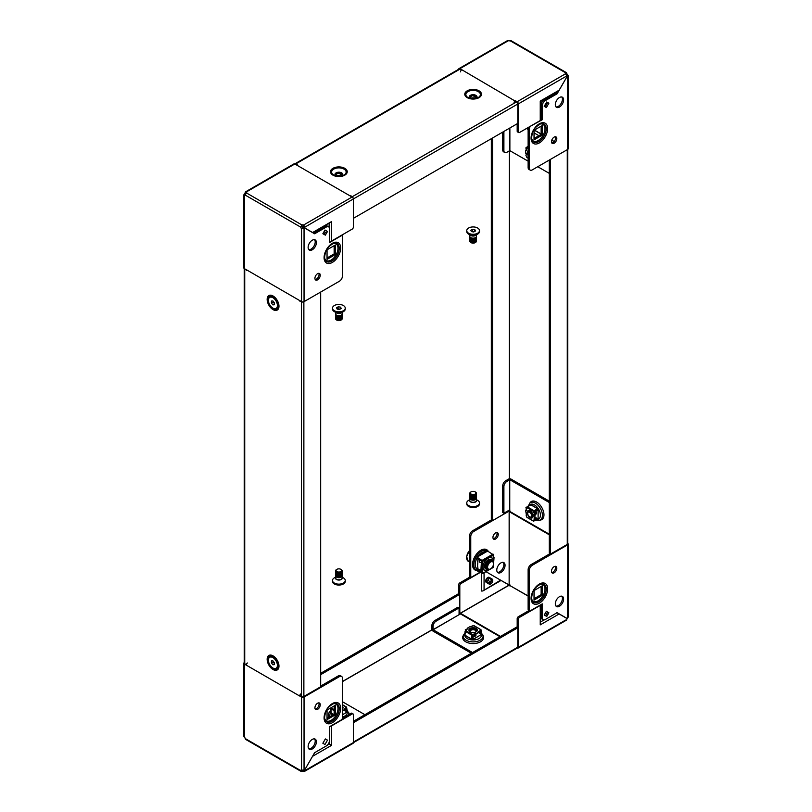 <?xml version="1.0" encoding="UTF-8"?>
<svg xmlns="http://www.w3.org/2000/svg" width="812" height="812" viewBox="0 0 812 812"><rect width="100%" height="100%" fill="white"/><g stroke="black" fill="none" stroke-linecap="round" stroke-linejoin="round"><path stroke-width="1.22" d="M490.468 559.275A5.339 3.086 -60 0 1 491.554 560.229A5.014 2.893 -60 0 1 491.625 560.27M486.997 569.151A5.44 3.136 -60 0 1 485.272 568.583A5.44 3.136 -60 0 1 484.561 566.431A5.44 3.136 -60 0 1 486.642 561.285A5.44 3.136 -60 0 1 490.631 559.306A5.44 3.136 -60 0 1 491.981 560.513M493.148 561.417A7.105 4.101 120 0 0 493.158 561.143A7.105 4.101 120 0 0 488.124 558.24A7.105 4.101 120 0 0 483.099 566.949A7.105 4.101 120 0 0 488.367 569.709M482.216 570.531L481.922 564.218L482.795 572.927L477.334 570.582L478.928 569.659M487.525 551.033L493.452 554.829L482.805 561.315L479.547 560.128L482.805 561.315L482.795 563.366L481.922 564.218M482.511 561.143L478.339 558.067M493.544 563.995L494.041 557.56L493.158 557.722L493.331 554.413M482.795 570.197L482.795 570.877L481.617 570.877L479.547 569.679L482.501 570.704M477.892 568.096L476.877 570.227L477.344 570.927L482.389 573.536L482.805 572.927M493.452 566.776L493.432 564.736L493.706 566.431L493.026 567.385M494.041 557.56L493.452 557.895M479.547 560.128L479.547 562.168L483.008 563.345L482.216 564.391M478.644 569.496L477.172 570.349L477.984 568.633M482.805 560.97L477.304 557.326M493.706 554.819L493.452 557.215M479.547 569.679L479.547 571.729M486.611 568.958A5.014 2.893 -60 0 1 486.52 568.918A5.339 3.086 -60 0 1 485.16 568.461M482.115 562.838L482.003 564.167M481.932 560.27L480.877 560.544L478.095 558.94L477.568 565.903L478.095 569.182L479.547 570.014M480.877 570.785L481.333 563.203M477.568 561.599L478.39 558.017M481.719 560.341L481.851 561.112M481.922 570.054L481.79 570.633M478.095 558.94L478.126 558.27M481.404 568.126L482.003 568.207M481.404 563.822L482.003 563.741M470.625 98.506A3.349 1.928 180 0 1 470.757 98.414A3.349 1.928 180 0 1 475.629 98.506M473.254 95.278L469.285 97.42M471.945 98.699A2.842 1.644 180 0 1 474.309 98.699M473.355 95.095L473.305 95.765L476.888 97.582M333.133 703.801A9.622 5.552 -60 0 1 337.985 708.521A9.622 5.552 -60 0 1 332.169 719.655A9.622 5.552 -60 0 1 324.668 718.458M330.169 716.448A9.977 5.755 0 0 1 329.104 712.5L328.627 713.839A10.454 6.039 0 0 0 329.053 717.097M314.924 707.841A3.766 2.172 120 0 0 315.706 709.556A3.766 2.172 120 0 0 318.608 708.551A3.766 2.172 120 0 0 320.243 704.765A3.766 2.172 120 0 0 319.471 703.04A3.766 2.172 120 0 0 316.568 704.055A3.766 2.172 120 0 0 314.924 707.841M318.781 702.867A3.766 2.172 -60 0 1 319.065 704.085A3.766 2.172 -60 0 1 315.208 709.059M308.124 746.593A5.857 3.38 120 0 0 309.331 749.273A5.857 3.38 120 0 0 313.848 747.7A5.857 3.38 120 0 0 316.406 741.813A5.857 3.38 120 0 0 315.188 739.133A5.857 3.38 120 0 0 310.681 740.696A5.857 3.38 120 0 0 308.124 746.593M314.538 738.89A5.857 3.38 -60 0 1 315.218 741.133A5.857 3.38 -60 0 1 313.046 746.593A5.857 3.38 -60 0 1 308.804 748.826M334.148 705.963L334.148 714.154L327.043 718.255M335.326 705.273L335.326 714.834L327.043 719.615L327.043 710.053L335.326 705.273M325.379 738.93L322.871 743.274L325.368 738.92L327.5 740.148L324.993 744.492L322.861 743.264L325.368 738.92L327.5 740.148M341.558 676.386A4.182 2.416 120 0 0 339.467 676.599L338.289 675.909A4.182 2.416 -60 0 1 340.38 675.706L341.558 676.386A4.182 2.416 120 0 1 342.42 678.304L342.42 717.909A1.675 0.964 120 0 1 341.243 719.96L329.418 726.791L329.418 740.737A4.182 2.416 120 0 1 326.454 745.863L314.63 752.694L304.612 770.05A1.259 0.721 120 0 0 304.043 770.101L304.043 697.051A1.756 1.015 180 0 1 301.556 697.051L299.699 695.975A1.756 1.015 120 0 0 299.699 696.036L244.31 663.993A1.756 1.015 180 0 1 243.793 663.282A1.756 1.015 180 0 1 244.219 662.622M339.467 676.599L304.043 697.051M304.52 771.39L352.997 743.396A1.756 1.015 -120 0 0 353.362 742.594L353.362 714.672A1.675 0.964 120 0 0 353.017 713.9A1.675 0.964 120 0 0 352.185 713.981L350.997 713.301L342.39 718.275M350.997 713.301A1.675 0.964 -60 0 1 351.84 713.22L353.017 713.9M338.289 675.909L320.669 686.079M349.251 714.306A10.454 6.039 0 0 0 349.119 713.839L346.988 710.114M364.892 714.692L342.42 701.72M246.178 665.14A1.756 1.015 -60 0 1 246.178 665.069A1.756 1.015 -60 0 1 247.416 662.988M301.973 770.283L301.973 771.309A1.259 0.721 180 0 1 303.637 771.309L303.637 769.938M246.381 739.214L245.143 738.504A1.259 0.721 -120 0 0 244.31 737.052L244.31 735.621M304.043 770.101L301.556 770.101A1.259 0.721 -120 0 0 300.988 770.07A1.259 0.721 -120 0 0 300.734 770.598L301.567 770.111M301.973 771.309L300.734 770.598L301.973 771.309M353.362 742.594L304.886 770.588L303.698 769.908M304.886 770.588L303.637 771.309L304.886 770.588A1.259 0.721 120 0 0 304.652 770.07L312.874 755.739M330.403 726.212A1.675 0.964 0 0 0 331.479 725.938L331.479 745.396L329.114 744.036L327.652 744.878M352.185 713.981L331.479 725.938M300.937 693.884A1.756 1.015 120 0 0 299.699 695.975M329.114 742.401L329.114 744.036M346.166 712.581L342.42 714.864M334.148 714.154L335.326 714.834M540.122 124.023A9.622 5.552 -60 0 1 544.984 128.743A9.622 5.552 -60 0 1 539.158 139.877A9.622 5.552 -60 0 1 531.657 138.679M556.809 138.649A3.766 2.172 120 0 0 556.027 136.923A3.766 2.172 120 0 0 553.124 137.939A3.766 2.172 120 0 0 551.48 141.724A3.766 2.172 120 0 0 552.261 143.44A3.766 2.172 120 0 0 555.164 142.435A3.766 2.172 120 0 0 556.809 138.649M555.337 136.751A3.766 2.172 -60 0 1 555.621 137.969A3.766 2.172 -60 0 1 551.764 142.942M563.609 99.896A5.857 3.38 120 0 0 562.391 97.217A5.857 3.38 120 0 0 557.885 98.78A5.857 3.38 120 0 0 555.327 104.677A5.857 3.38 120 0 0 556.545 107.357A5.857 3.38 120 0 0 561.051 105.783A5.857 3.38 120 0 0 563.609 99.896M561.742 96.973A5.857 3.38 -60 0 1 562.422 99.206A5.857 3.38 -60 0 1 560.25 104.677A5.857 3.38 -60 0 1 556.007 106.91M541.137 126.185L541.137 134.376L534.042 138.476M534.042 139.847L534.042 130.285L542.314 125.505L542.314 135.066L534.042 139.847M546.364 107.57L544.233 106.331L546.74 101.987L548.871 103.215L546.364 107.57M530.195 126.357L542.314 119.699L542.314 105.743L541.137 105.063A4.182 2.416 120 0 1 544.101 99.947L555.926 93.116L557.103 93.796L567.121 76.44A1.259 0.721 120 0 0 567.689 76.379L567.689 149.438A1.756 1.015 0 0 0 568.207 148.718L568.207 75.668M530.49 126.53A1.675 0.964 120 0 0 529.302 128.58L528.125 127.89A1.675 0.964 -60 0 1 528.165 127.525M529.302 168.185A4.182 2.416 120 0 0 530.175 170.094L528.988 169.414A4.182 2.416 -60 0 1 528.125 167.495L529.302 168.185L529.302 128.58M530.175 170.094A4.182 2.416 120 0 0 532.266 169.891L567.689 149.438M544.101 99.947L545.278 100.627L557.103 93.796M545.278 100.627A4.182 2.416 120 0 0 542.314 105.743M518.716 132.589L517.528 131.899A1.675 0.964 -60 0 1 517.183 131.138L518.371 131.818A1.675 0.964 120 0 0 518.716 132.589A1.675 0.964 120 0 0 519.548 132.498L540.244 120.552L540.244 101.084L559.133 90.183L540.741 101.368L540.741 119.871A1.675 0.964 180 0 1 540.244 120.552M517.183 123.769L517.183 131.138M545.177 106.879L547.694 102.535L548.871 103.215M546.74 101.987L547.562 102.464L545.055 106.808M541.137 105.063L541.137 119.019L542.314 119.699M555.915 93.126L556.362 92.355M528.125 167.495L528.125 127.89M509.753 128.052L509.753 150.616L528.125 161.162M537.757 166.714L549.288 173.372M460.556 71.882A1.756 1.015 -60 0 1 461.744 69.761L461.744 69.761A1.756 1.015 -60 0 1 461.795 69.73L459.876 68.685A1.756 1.015 60 0 0 459.003 68.604A1.756 1.015 60 0 0 458.638 69.294M515.265 101.145L461.795 69.73M515.265 100.658L517.122 101.733A1.756 1.015 60 0 1 518.371 103.885L518.371 131.818M507.114 41.412L508.363 40.691A1.259 0.721 -0 0 0 510.027 40.691L565.619 72.786A1.259 0.721 -0 0 0 565.294 73.273A1.259 0.721 -0 0 0 565.609 73.75L565.619 72.786L566.857 73.496A1.259 0.721 60 0 0 567.689 74.948L566.502 75.628M567.121 76.44L559.133 90.183M565.974 74.014L566.857 73.496L565.619 72.786M511.266 41.402L510.027 40.691M518.371 103.885L566.847 75.902L565.609 73.75L517.122 101.733M566.847 75.902A1.259 0.721 120 0 0 567.081 76.419M566.502 75.699L567.689 76.379L567.689 74.948L567.689 76.379M515.265 100.668A1.756 1.015 120 0 0 514.077 102.779M509.753 150.616L506.861 152.291A4.182 2.416 120 0 1 504.77 152.504A4.182 2.416 120 0 1 503.897 150.585L503.897 131.432M504.77 152.504L503.582 151.814A4.182 2.416 -60 0 1 502.719 149.905L502.719 132.123M556.281 92.395L555.834 93.167M473.112 95.095L469.255 97.318M541.137 134.376L542.314 135.066M528.125 146.19L527.323 146.657M528.125 150.727A4.182 2.416 -120 0 0 528.074 150.748A4.182 2.416 -120 0 0 527.211 152.666A4.182 2.416 -120 0 0 528.125 155.65M527.698 153.823A4.182 2.416 60 0 1 527.506 152.494A4.182 2.416 60 0 1 528.125 150.758M527.232 146.84L525.922 147.794L526.47 150.555L525.587 150.393L525.587 153.052L526.379 154.097L525.922 155.65L526.389 153.63M527.191 157.457L526.176 155.985M526.176 148.139L526.765 148.474L528.125 146.272M526.176 150.727L525.587 150.393M526.176 150.047L525.922 147.794M492.062 561.62A4.212 2.436 -60 0 1 493.544 563.741A4.212 2.436 -60 0 1 490.57 568.897A4.212 2.436 -60 0 1 489.078 569.293A4.212 2.436 -60 0 1 487.992 565.223A4.212 2.436 -60 0 1 492.062 561.62M493.534 563.426A5.014 2.893 120 0 0 493.544 563.081A5.014 2.893 120 0 0 491.778 560.554A5.014 2.893 120 0 0 486.926 564.858A5.014 2.893 120 0 0 488.225 569.699A5.014 2.893 120 0 0 490.001 569.222A5.014 2.893 120 0 0 490.296 569.039M487.129 569.192A5.014 2.893 -60 0 1 486.692 569.009A5.014 2.893 -60 0 1 486.124 564.391A5.014 2.893 -60 0 1 490.976 560.097A5.014 2.893 -60 0 1 491.707 560.321A5.014 2.893 -60 0 1 492.082 560.605M486.692 569.009L486.52 568.918A5.014 2.893 -60 0 1 485.962 564.289A5.014 2.893 -60 0 1 490.803 559.996A5.014 2.893 -60 0 1 491.544 560.219L491.707 560.321M486.155 568.623A5.014 2.893 -60 0 1 485.728 568.451A5.014 2.893 -60 0 1 485.16 563.832A5.014 2.893 -60 0 1 490.012 559.539A5.014 2.893 -60 0 1 490.742 559.762A5.014 2.893 -60 0 1 491.108 560.047M488.733 559.6A5.014 2.893 -60 0 1 489.839 559.438A5.014 2.893 -60 0 1 490.57 559.661A5.014 2.893 -60 0 1 490.651 559.712M485.637 568.4A5.014 2.893 -60 0 1 485.556 568.349A5.014 2.893 -60 0 1 484.581 566.796M537.686 509.317L538.204 509.621A5.014 2.893 -120 0 0 538.194 509.611L538.092 518.097M509.307 510.078L509.814 511.154M567.781 149.378L567.781 543.675A1.756 1.015 180 0 1 567.273 544.395L550.475 554.088L549.288 553.408L549.288 160.055M567.273 544.395L567.273 149.682A1.756 1.015 0 0 0 567.283 149.672L550.475 159.375L550.475 554.088M509.307 510.931L492.519 520.624L492.519 138.01M472.533 530.804L473.711 531.484A4.182 2.416 120 0 0 470.757 536.6L469.58 535.92A4.182 2.416 -60 0 1 472.533 530.804L491.331 519.944L492.519 520.624M491.331 519.944L491.331 138.69M341.02 569.445A3.349 1.928 180 0 1 341.243 569.557A3.349 1.928 180 0 1 342.106 570.43A3.349 1.928 180 0 1 342.217 570.927A3.349 1.928 180 0 1 342.217 570.958A3.349 1.928 180 0 1 339.741 572.825A3.349 1.928 180 0 1 335.64 571.455A3.349 1.928 180 0 1 335.529 570.927A3.349 1.928 180 0 1 336.513 569.557A3.349 1.928 180 0 1 336.736 569.445M342.217 570.927L342.217 570.958A3.349 1.928 180 0 1 339.314 572.846A3.349 1.928 180 0 1 335.64 571.425A3.349 1.928 180 0 1 335.529 570.958A3.349 1.928 180 0 1 335.529 570.938L335.529 570.958M336.198 570.866A2.771 1.594 180 0 1 336.919 569.324A2.771 1.594 180 0 1 340.837 569.324A2.771 1.594 180 0 1 341.547 570.044A2.771 1.594 180 0 1 339.589 572.003A2.771 1.594 180 0 1 336.198 570.866M342.177 571.283A3.349 1.928 180 0 1 342.217 571.618A3.349 1.928 180 0 1 339.741 573.485A3.349 1.928 180 0 1 335.64 572.115A3.349 1.928 180 0 1 335.529 571.618A3.349 1.928 180 0 1 335.579 571.283M342.217 571.699A3.349 1.928 180 0 1 342.217 571.78A3.349 1.928 180 0 1 339.741 573.648A3.349 1.928 180 0 1 335.64 572.287A3.349 1.928 180 0 1 335.529 571.78A3.349 1.928 180 0 1 335.539 571.699M342.177 572.115A3.349 1.928 180 0 1 342.217 572.45A3.349 1.928 180 0 1 339.741 574.307A3.349 1.928 180 0 1 335.64 572.947A3.349 1.928 180 0 1 335.529 572.45A3.349 1.928 180 0 1 335.579 572.115M342.217 572.531A3.349 1.928 180 0 1 342.217 572.612A3.349 1.928 180 0 1 339.741 574.48A3.349 1.928 180 0 1 335.64 573.11A3.349 1.928 180 0 1 335.529 572.612A3.349 1.928 180 0 1 335.539 572.531M342.177 572.947A3.349 1.928 180 0 1 342.217 573.272A3.349 1.928 180 0 1 339.741 575.14A3.349 1.928 180 0 1 335.64 573.779A3.349 1.928 180 0 1 335.529 573.272A3.349 1.928 180 0 1 335.579 572.947M342.217 573.363A3.349 1.928 180 0 1 342.217 573.445A3.349 1.928 180 0 1 339.741 575.312A3.349 1.928 180 0 1 335.64 573.942A3.349 1.928 180 0 1 335.529 573.445A3.349 1.928 180 0 1 335.539 573.363M342.177 573.769A3.349 1.928 180 0 1 342.217 574.104A3.349 1.928 180 0 1 339.741 575.972A3.349 1.928 180 0 1 335.64 574.602A3.349 1.928 180 0 1 335.529 574.104A3.349 1.928 180 0 1 335.579 573.769M342.217 574.186A3.349 1.928 180 0 1 342.217 574.277A3.349 1.928 180 0 1 339.741 576.134A3.349 1.928 180 0 1 335.64 574.774A3.349 1.928 180 0 1 335.529 574.277A3.349 1.928 180 0 1 335.539 574.186M342.177 574.602A3.349 1.928 180 0 1 342.217 574.937A3.349 1.928 180 0 1 339.741 576.804A3.349 1.928 180 0 1 335.64 575.434A3.349 1.928 180 0 1 335.529 574.937A3.349 1.928 180 0 1 335.579 574.602M342.217 575.018A3.349 1.928 180 0 1 342.217 575.099A3.349 1.928 180 0 1 339.741 576.967A3.349 1.928 180 0 1 335.64 575.606A3.349 1.928 180 0 1 335.529 575.099A3.349 1.928 180 0 1 335.539 575.018M342.177 575.434A3.349 1.928 180 0 1 342.217 575.759A3.349 1.928 180 0 1 339.741 577.626A3.349 1.928 180 0 1 335.64 576.266A3.349 1.928 180 0 1 335.529 575.759A3.349 1.928 180 0 1 335.579 575.434M342.217 577.19L343.385 577.86A6.374 3.684 180 0 1 345.029 579.514A6.374 3.684 180 0 1 345.252 580.468A6.374 3.684 180 0 1 339.71 584.112A6.374 3.684 180 0 1 332.717 581.422A6.374 3.684 180 0 1 332.504 580.468A6.374 3.684 180 0 1 334.371 577.86L335.529 577.19M345.252 580.468L345.252 581.382A6.374 3.684 180 0 1 339.71 585.026A6.374 3.684 180 0 1 332.717 582.336A6.374 3.684 180 0 1 332.504 581.382L332.504 580.468M476.116 631.817A3.349 1.928 0 0 0 475.081 629.391A3.349 1.928 0 0 0 470.757 629.584A3.349 1.928 0 0 0 470.128 631.817M475.73 632.02A2.842 1.644 0 0 0 475.964 631.36A2.842 1.644 0 0 0 474.208 629.848A2.842 1.644 0 0 0 471.112 630.203A2.842 1.644 0 0 0 470.28 631.36A2.842 1.644 0 0 0 470.513 632.02M476.461 633.736A5.857 3.38 180 0 1 475.832 633.949M472.076 638.679L472.949 639.186L472.949 636.303L473.305 639.186L481.222 634.608L481.222 631.523M478.045 632.924L479.161 632.426M473.305 636.303L474.015 635.694M465.022 631.523L465.022 633.989M472.208 635.674L472.949 636.303M470.168 628.427A4.182 2.416 0 0 0 468.94 630.132A4.182 2.416 0 0 0 471.528 632.365A4.182 2.416 0 0 0 476.086 631.837A4.182 2.416 0 0 0 477.304 630.132A4.182 2.416 0 0 0 474.726 627.899A4.182 2.416 0 0 0 470.168 628.427M468.95 630.305A4.182 2.416 180 0 1 470.168 628.762A4.182 2.416 180 0 1 474.584 628.214A4.182 2.416 180 0 1 477.294 630.305M478.857 632.112L476.553 633.786L480.521 630.477L481.11 632.731L479.456 633.685L478.867 631.777M473.721 634.405L473.122 634.06L471.945 635.228L471.772 639.115L472.381 634.832L473.721 634.74L474.309 636.659L473.721 634.405L475.375 633.451L476.553 633.786M481.181 631.482L480.978 629.676L473.863 625.778L469.691 626.823L467.387 628.153L467.976 628.833L465.723 629.787L466.321 630.132L465.58 630.559L472.381 634.487M480.846 630.772L480.765 630.041L480.217 630.305M478.278 631.777L478.867 631.431L479.456 633.685M480.663 629.706L479.922 630.132L480.521 630.477M467.387 628.153L467.976 628.488M474.309 636.659L475.964 635.705L475.253 633.279L476.553 633.441M465.58 630.559L464.971 635.187L471.945 639.348L472.736 639.064M481.222 633.654L481.222 632.487M480.785 634.253L481.283 633.624M470.452 626.773L472.523 625.859M465.723 629.787L465.134 631.36M465.306 629.747L467.377 628.833M320.669 292.056L320.669 686.769L303.871 696.463A1.756 1.015 180 0 1 301.384 696.463L299.77 695.529M246.239 664.622L244.727 663.749A1.756 1.015 180 0 1 244.219 663.039L244.219 268.539M244.27 268.579A1.756 1.015 0 0 0 244.727 269.046L246.198 269.888M299.719 300.795L301.384 301.749A1.756 1.015 0 0 0 303.871 301.749L339.467 281.196A4.182 2.416 120 0 0 342.42 276.08L342.42 236.475A1.675 0.964 120 0 0 342.075 235.703A1.675 0.964 120 0 0 341.243 235.784L329.418 242.615L329.418 228.669A4.182 2.416 120 0 0 328.545 226.751A4.182 2.416 120 0 0 326.454 226.954L314.63 233.785L304.612 227.999A1.259 0.721 120 0 1 304.043 228.598L302.856 227.918A1.259 0.721 120 0 0 303.424 227.319L304.612 227.999M475.264 491.94A3.349 1.928 180 0 1 475.487 492.052A3.349 1.928 180 0 1 476.471 493.422A3.349 1.928 180 0 1 476.471 493.452A3.349 1.928 180 0 1 472.259 495.29A3.349 1.928 180 0 1 469.783 493.422A3.349 1.928 180 0 1 470.757 492.052A3.349 1.928 180 0 1 470.98 491.94M476.471 493.422L476.471 493.452A3.349 1.928 180 0 1 476.36 493.95A3.349 1.928 180 0 1 472.259 495.31A3.349 1.928 180 0 1 469.783 493.452A3.349 1.928 180 0 1 469.783 493.432L469.783 493.452M472.411 494.488A2.771 1.594 180 0 1 471.163 491.818A2.771 1.594 180 0 1 473.843 491.402A2.771 1.594 180 0 1 475.081 491.818A2.771 1.594 180 0 1 475.517 493.747A2.771 1.594 180 0 1 472.411 494.488M476.421 493.777A3.349 1.928 180 0 1 476.471 494.112A3.349 1.928 180 0 1 476.36 494.609A3.349 1.928 180 0 1 472.259 495.97A3.349 1.928 180 0 1 469.783 494.112A3.349 1.928 180 0 1 469.823 493.777M476.461 494.193A3.349 1.928 180 0 1 476.471 494.275A3.349 1.928 180 0 1 476.36 494.782A3.349 1.928 180 0 1 472.259 496.142A3.349 1.928 180 0 1 469.783 494.275A3.349 1.928 180 0 1 469.783 494.193M476.421 494.609A3.349 1.928 180 0 1 476.471 494.934A3.349 1.928 180 0 1 476.36 495.442A3.349 1.928 180 0 1 472.259 496.802A3.349 1.928 180 0 1 469.783 494.934A3.349 1.928 180 0 1 469.823 494.609M476.461 495.026A3.349 1.928 180 0 1 476.471 495.107A3.349 1.928 180 0 1 476.36 495.604A3.349 1.928 180 0 1 472.259 496.974A3.349 1.928 180 0 1 469.783 495.107A3.349 1.928 180 0 1 469.783 495.026M476.421 495.442A3.349 1.928 180 0 1 476.471 495.767A3.349 1.928 180 0 1 476.36 496.264A3.349 1.928 180 0 1 472.259 497.634A3.349 1.928 180 0 1 469.783 495.767A3.349 1.928 180 0 1 469.823 495.442M476.461 495.848A3.349 1.928 180 0 1 476.471 495.939A3.349 1.928 180 0 1 476.36 496.436A3.349 1.928 180 0 1 472.259 497.807A3.349 1.928 180 0 1 469.783 495.939A3.349 1.928 180 0 1 469.783 495.848M476.421 496.264A3.349 1.928 180 0 1 476.471 496.599A3.349 1.928 180 0 1 476.36 497.096A3.349 1.928 180 0 1 472.259 498.466A3.349 1.928 180 0 1 469.783 496.599A3.349 1.928 180 0 1 469.823 496.264M476.461 496.68A3.349 1.928 180 0 1 476.471 496.771A3.349 1.928 180 0 1 476.36 497.269A3.349 1.928 180 0 1 472.259 498.629A3.349 1.928 180 0 1 469.783 496.771A3.349 1.928 180 0 1 469.783 496.68M476.421 497.096A3.349 1.928 180 0 1 476.471 497.431A3.349 1.928 180 0 1 476.36 497.929A3.349 1.928 180 0 1 472.259 499.289A3.349 1.928 180 0 1 469.783 497.431A3.349 1.928 180 0 1 469.823 497.096M476.461 497.512A3.349 1.928 180 0 1 476.471 497.594A3.349 1.928 180 0 1 476.36 498.101A3.349 1.928 180 0 1 472.259 499.461A3.349 1.928 180 0 1 469.783 497.594A3.349 1.928 180 0 1 469.783 497.512M476.421 497.929A3.349 1.928 180 0 1 476.471 498.253A3.349 1.928 180 0 1 476.36 498.761A3.349 1.928 180 0 1 472.259 500.121A3.349 1.928 180 0 1 469.783 498.253A3.349 1.928 180 0 1 469.823 497.929M476.471 499.684L477.629 500.354A6.374 3.684 180 0 1 479.496 502.963A6.374 3.684 180 0 1 471.478 506.515A6.374 3.684 180 0 1 466.748 502.963A6.374 3.684 180 0 1 468.615 500.354L469.783 499.684M479.496 502.963L479.496 503.876A6.374 3.684 180 0 1 471.478 507.429A6.374 3.684 180 0 1 466.748 503.876L466.748 502.963M487.921 550.82A11.713 6.76 120 0 0 478.613 551.876A11.713 6.76 120 0 0 472.533 564.604A11.713 6.76 120 0 0 476.969 570.511M531.657 598.952A9.622 5.552 120 0 0 539.158 600.149A9.622 5.552 120 0 0 544.984 589.015A9.622 5.552 120 0 0 540.122 584.295M465.022 632.599L462.881 636.324A10.454 6.039 0 0 0 465.733 641.795A10.454 6.039 0 0 0 478.075 642.85A10.454 6.039 0 0 0 483.373 636.324L481.232 632.609M529.485 503.359A9.977 5.755 -120 0 1 535.372 503.105A9.977 5.755 -120 0 1 542.122 512.798A9.977 5.755 -120 0 1 539.259 520.289L540.66 520.025A10.454 6.039 -120 0 0 543.654 512.179A10.454 6.039 -120 0 0 536.58 502.019A10.454 6.039 -120 0 0 530.409 502.283L528.257 505.998M555.337 566.289A3.766 2.172 -60 0 1 555.621 567.507A3.766 2.172 -60 0 1 551.764 572.48M556.809 568.187A3.766 2.172 -60 0 1 555.164 571.973A3.766 2.172 -60 0 1 552.261 572.988A3.766 2.172 -60 0 1 551.48 571.262A3.766 2.172 -60 0 1 553.124 567.476A3.766 2.172 -60 0 1 556.027 566.461A3.766 2.172 -60 0 1 556.809 568.187M496.792 532.489A3.766 2.172 -60 0 1 497.076 533.707A3.766 2.172 -60 0 1 493.219 538.671M492.935 537.463A3.766 2.172 120 0 0 493.716 539.178A3.766 2.172 120 0 0 496.619 538.173A3.766 2.172 120 0 0 498.263 534.387A3.766 2.172 120 0 0 497.482 532.662A3.766 2.172 120 0 0 494.579 533.667A3.766 2.172 120 0 0 492.935 537.463M561.742 596.17A5.857 3.38 -60 0 1 562.422 598.403A5.857 3.38 -60 0 1 560.25 603.874A5.857 3.38 -60 0 1 556.007 606.107M563.609 599.094A5.857 3.38 -60 0 1 561.051 604.981A5.857 3.38 -60 0 1 556.545 606.554A5.857 3.38 -60 0 1 555.327 603.864A5.857 3.38 -60 0 1 557.885 597.977A5.857 3.38 -60 0 1 562.391 596.404A5.857 3.38 -60 0 1 563.609 599.094M503.196 562.371A5.857 3.38 -60 0 1 503.876 564.604A5.857 3.38 -60 0 1 501.704 570.065A5.857 3.38 -60 0 1 497.462 572.298M496.782 570.065A5.857 3.38 120 0 0 497.989 572.744A5.857 3.38 120 0 0 502.506 571.181A5.857 3.38 120 0 0 505.064 565.284A5.857 3.38 120 0 0 503.846 562.604A5.857 3.38 120 0 0 499.339 564.178A5.857 3.38 120 0 0 496.782 570.065M489.21 577.362L489.21 577.362A2.923 1.695 120 0 0 487.748 577.505A2.923 1.695 120 0 0 485.83 580.083A2.923 1.695 120 0 0 486.276 582.437L489.21 584.122A2.923 1.695 120 0 0 492.133 582.437A2.923 1.695 120 0 0 492.133 579.057L489.21 577.362M478.146 557.946L477.852 559.407M471.102 576.977L469.925 576.297A1.675 0.964 -60 0 1 469.58 575.525L470.757 576.216A1.675 0.964 120 0 0 471.102 576.977A1.675 0.964 120 0 0 471.945 576.896L479.943 572.277M469.58 535.92L469.58 575.525M546.74 616.47L548.871 612.776L546.364 611.324L544.233 615.019L546.74 616.47A1.756 1.431 120 0 0 546.435 614.268L547.694 612.096L548.871 612.776M567.781 543.461A1.756 1.015 180 0 1 568.207 544.111A1.756 1.015 180 0 1 567.689 544.832L532.266 565.284A4.182 2.416 120 0 0 529.302 570.41L529.302 610.015A1.675 0.964 120 0 0 529.657 610.776A1.675 0.964 120 0 0 530.49 610.695L542.314 603.864L542.314 617.82A4.182 2.416 120 0 0 543.187 619.739A4.182 2.416 120 0 0 545.278 619.526L557.103 612.695L567.121 618.48A1.259 0.721 120 0 1 567.689 617.891L567.689 616.46M549.288 501.166L511.052 479.09A1.756 1.015 0 0 0 508.576 479.09L505.673 480.765L506.861 481.445L509.753 479.77L509.753 509.824L509.753 479.77M481.699 573.181L481.699 591.065L482.886 590.943L500.578 580.164L485.941 571.668M320.669 673.31L458.638 593.653L458.638 584.914A1.675 0.964 -60 0 1 459.815 582.874L461.003 583.554L480.257 572.44M461.003 583.554A1.675 0.964 120 0 0 459.815 585.604L458.638 584.914M458.638 593.653L459.815 594.333L459.815 585.604M528.125 595.947L510.027 585.635A1.259 0.721 180 0 1 508.363 585.645L508.302 585.543A1.259 0.721 -60 0 1 508.535 584.752L501.075 580.448L482.886 590.943M485.688 581.219L488.296 582.63L485.688 581.219L487.941 577.596L486.632 579.738A1.756 1.431 -60 0 0 486.561 579.697M485.698 580.692L487.413 577.728L485.698 580.712M488.185 583.148L485.769 581.747L488.448 582.701M490.539 579.098L488.245 577.291M498.466 578.936L508.576 584.681A1.259 0.721 -60 0 1 509.144 584.082L509.256 511.032L509.814 511.347M529.657 610.776L528.47 610.096A1.675 0.964 -60 0 1 528.125 609.335L529.302 610.015M529.302 570.41L528.125 569.719L528.125 609.335M528.125 569.719A4.182 2.416 -60 0 1 531.078 564.604L532.266 565.284M549.886 553.743L531.078 564.604M543.187 619.739L542.01 619.059A4.182 2.416 120 0 1 541.137 617.14L541.137 604.544M473.711 531.484L509.256 511.032M470.757 536.6L470.757 576.216M509.814 509.804L509.814 511.428A1.756 1.015 -60 0 0 510.18 512.23L549.288 534.814M549.288 502.526L509.875 479.77M433.121 629.797L459.074 614.674L433.06 629.696L472.533 652.554M500.486 636.415L461.378 613.831A1.756 1.015 -60 0 0 460.495 613.923L459.095 614.725M433.06 629.696L433.06 626.346L431.872 625.666L431.872 629.006A1.756 1.015 -120 0 0 433.121 631.157L471.346 653.234M460.434 613.953L459.815 613.537L508.302 585.543M510.088 585.533A1.259 0.721 -120 0 0 509.256 584.092M565.609 620.063L518.371 647.337A1.756 1.015 60 0 1 518.005 648.138A1.756 1.015 60 0 1 517.224 648.108M556.768 612.603L559.133 613.963L540.244 624.864L540.244 605.407L519.548 617.353A1.675 0.964 120 0 0 518.371 619.404L518.371 647.337M540.244 605.407A1.675 0.964 -0 0 0 540.731 604.788L540.244 624.864M529.109 610.472L518.371 616.673L519.548 617.353M559.133 613.963L567.081 618.561A1.259 0.721 120 0 0 566.847 619.343M518.371 619.404L517.183 618.724L517.183 627.453M517.183 618.724A1.675 0.964 -60 0 1 518.371 616.673M459.815 582.874L470.564 576.662M431.872 625.666A4.182 2.416 -60 0 1 434.826 620.541L457.897 607.224L459.074 607.904L459.074 614.674M434.826 620.541L436.014 621.221L459.074 607.904M436.014 621.221A4.182 2.416 120 0 0 433.06 626.346M509.753 509.824L503.897 513.204L503.897 486.571L502.719 485.891A4.182 2.416 -60 0 1 505.673 480.765M502.719 485.891L502.719 512.514L503.897 513.204M506.861 481.445A4.182 2.416 120 0 0 503.897 486.571M489.118 578.276L491.636 579.727L490.418 581.828A1.756 1.431 120 0 1 488.296 582.63L485.789 581.179A1.756 1.431 -60 0 0 487.91 580.377L489.118 578.276L487.941 577.596M546.364 611.324L547.562 612.025L546.374 614.227L545.106 613.496L546.374 614.227A1.756 1.431 120 0 1 546.435 614.268M544.081 619.921L540.741 621.85M488.032 583.442A2.923 1.695 120 0 0 490.225 582.712A2.923 1.695 120 0 0 491.554 579.859M491.554 579.687A2.923 1.695 120 0 0 490.955 578.367L492.133 579.057M480.41 635.075L473.122 639.409L472.604 639.105M534.042 598.748L541.137 594.648L541.137 586.457M542.314 595.328L542.314 585.777L534.042 590.557L534.042 600.109L542.314 595.328L541.137 594.648M324.668 258.186A9.622 5.552 120 0 0 332.169 259.383A9.622 5.552 120 0 0 337.985 248.249A9.622 5.552 120 0 0 333.133 243.529M318.781 273.329A3.766 2.172 -60 0 1 319.065 274.537A3.766 2.172 -60 0 1 315.208 279.511M314.924 278.303A3.766 2.172 -60 0 1 316.568 274.507A3.766 2.172 -60 0 1 319.471 273.502A3.766 2.172 -60 0 1 320.243 275.227A3.766 2.172 -60 0 1 318.608 279.013A3.766 2.172 -60 0 1 315.706 280.018A3.766 2.172 -60 0 1 314.924 278.303M314.538 239.702A5.857 3.38 -60 0 1 315.218 241.935A5.857 3.38 -60 0 1 313.046 247.396A5.857 3.38 -60 0 1 308.804 249.629M308.124 247.396A5.857 3.38 -60 0 1 310.681 241.509A5.857 3.38 -60 0 1 315.188 239.936A5.857 3.38 -60 0 1 316.406 242.615A5.857 3.38 -60 0 1 313.848 248.513A5.857 3.38 -60 0 1 309.331 250.076A5.857 3.38 -60 0 1 308.124 247.396M245.478 193.865L244.879 193.52A1.259 0.721 -60 0 1 244.31 194.109L245.498 194.799M327.5 231.461L324.993 230.019L322.861 233.714L325.368 235.155L327.5 231.461A1.756 1.431 120 0 1 325.379 232.273L324.11 231.532L325.379 232.273L324.11 231.532L325.379 232.273L324.059 234.404M328.545 226.751L327.368 226.071A4.182 2.416 120 0 0 325.277 226.274L313.452 233.105M324.181 234.475L325.439 232.303M351.078 195.875A1.756 1.015 120 0 0 350.256 195.925A1.756 1.015 120 0 0 350.205 195.956L352.124 197.001A1.756 1.015 -120 0 1 353.362 199.153L353.362 227.086A1.675 0.964 120 0 1 352.185 229.126L331.479 241.083A1.675 0.964 180 0 1 329.418 241.215M297.557 164.968A1.756 1.015 -60 0 0 296.735 165.029L296.684 165.059A1.756 1.015 -60 0 1 296.735 165.029L294.878 163.953A1.756 1.015 -120 0 0 293.995 163.862L245.518 191.855M243.793 194.829L243.793 267.889A1.756 1.015 0 0 0 244.31 268.599L246.178 269.675A1.756 1.015 -60 0 1 246.178 269.604L301.556 301.648A1.756 1.015 0 0 0 304.043 301.648L304.043 228.598L301.556 228.598A1.259 0.721 -120 0 1 300.734 227.147L301.973 226.365L301.973 224.995L246.381 192.901A1.259 0.721 0 0 0 246.706 192.414A1.259 0.721 0 0 0 246.391 191.936L246.391 193.307M246.533 270.416A1.756 1.015 -60 0 1 246.178 269.675L246.178 269.604M301.973 226.365A1.259 0.721 -0 0 1 303.637 226.355L303.637 224.995A1.259 0.721 0 0 0 301.973 224.995L300.734 227.147L245.143 195.053A1.259 0.721 -120 0 1 244.879 195.57A1.259 0.721 -120 0 1 244.31 195.54L245.498 194.86M302.856 227.918L302.744 227.908A1.259 0.721 60 0 1 301.912 226.467M302.744 227.908L301.556 228.598L301.556 301.648M246.381 192.901L245.143 195.053M303.637 226.355L304.886 227.147L353.362 198.95A1.756 1.015 -120 0 0 352.124 196.798L350.459 195.844M352.124 197.001L303.637 224.995L304.886 227.147A1.259 0.721 120 0 1 304.652 227.928L303.465 227.248A1.259 0.721 120 0 0 303.698 226.457M313.087 232.8L331.479 221.615L312.6 232.516L313.533 233.064L304.652 227.928M245.518 193.794L244.919 193.449A1.259 0.721 -60 0 0 245.153 192.657L246.391 191.936L245.153 192.657L246.33 193.337M244.31 195.54L244.31 268.599M299.699 300.572A1.756 1.015 120 0 0 300.064 301.313M329.114 223.554L329.114 227.35M338.868 172.601L335.011 174.824M327.043 257.983L334.148 253.882L334.148 245.691M327.043 249.791L327.043 259.343L335.326 254.572L335.326 245.011L327.043 249.791M334.148 253.882L335.326 254.572M527.688 513.428A2.771 1.594 60 0 1 529.647 512.301A2.771 1.594 60 0 1 531.606 515.691A2.771 1.594 60 0 1 529.647 516.818A2.771 1.594 60 0 1 527.688 513.428L527.688 512.951A3.349 1.928 60 0 1 528.379 511.428A3.349 1.928 60 0 1 530.957 512.321A3.349 1.928 60 0 1 532.418 515.691A3.349 1.928 60 0 1 531.748 517.203A3.349 1.928 60 0 1 531.738 517.214L531.728 517.214A3.349 1.928 60 0 1 530.053 517.051A3.349 1.928 60 0 1 529.84 516.919M528.379 511.428L528.409 511.408A3.349 1.928 60 0 1 528.409 511.408A3.349 1.928 60 0 1 530.074 511.57A3.349 1.928 60 0 1 532.439 515.671A3.349 1.928 60 0 1 531.728 517.214M528.713 511.286A3.349 1.928 60 0 1 528.977 511.083A3.349 1.928 60 0 1 530.652 511.245A3.349 1.928 60 0 1 531.129 511.58M532.966 514.757A3.349 1.928 60 0 1 533.017 515.346A3.349 1.928 60 0 1 532.327 516.879A3.349 1.928 60 0 1 532.012 517M529.048 511.042A3.349 1.928 60 0 1 529.119 510.992A3.349 1.928 60 0 1 530.358 510.951M533.119 515.742A3.349 1.928 60 0 1 532.469 516.787A3.349 1.928 60 0 1 532.398 516.828M469.823 240.717A3.349 1.928 0 0 0 469.783 241.042A3.349 1.928 0 0 0 469.783 241.073A3.349 1.928 0 0 0 470.757 242.443A3.349 1.928 0 0 0 472.259 242.94A3.349 1.928 0 0 0 475.487 242.443A3.349 1.928 0 0 0 476.471 241.073A3.349 1.928 0 0 0 476.421 240.717M469.783 241.073L469.783 241.042A3.349 1.928 0 0 0 472.259 242.91A3.349 1.928 0 0 0 476.36 241.55A3.349 1.928 0 0 0 476.471 241.042A3.349 1.928 0 0 0 476.471 241.062L476.471 241.042M470.98 242.555A2.771 1.594 0 0 0 471.163 242.676A2.771 1.594 0 0 0 472.411 243.092A2.771 1.594 0 0 0 475.081 242.676A2.771 1.594 0 0 0 475.264 242.555M469.783 240.301A3.349 1.928 0 0 0 469.783 240.382A3.349 1.928 0 0 0 472.259 242.25A3.349 1.928 0 0 0 476.36 240.88A3.349 1.928 0 0 0 476.471 240.382A3.349 1.928 0 0 0 476.461 240.301M469.823 239.885A3.349 1.928 0 0 0 469.783 240.22A3.349 1.928 0 0 0 472.259 242.077A3.349 1.928 0 0 0 476.36 240.717A3.349 1.928 0 0 0 476.471 240.22A3.349 1.928 0 0 0 476.421 239.885M469.783 239.469A3.349 1.928 0 0 0 469.783 239.56A3.349 1.928 0 0 0 472.259 241.418A3.349 1.928 0 0 0 476.36 240.058A3.349 1.928 0 0 0 476.471 239.56A3.349 1.928 0 0 0 476.461 239.469M469.823 239.053A3.349 1.928 0 0 0 469.783 239.388A3.349 1.928 0 0 0 472.259 241.255A3.349 1.928 0 0 0 476.36 239.885A3.349 1.928 0 0 0 476.471 239.388A3.349 1.928 0 0 0 476.421 239.053M469.783 238.637A3.349 1.928 0 0 0 469.783 238.728A3.349 1.928 0 0 0 472.259 240.596A3.349 1.928 0 0 0 476.36 239.225A3.349 1.928 0 0 0 476.471 238.728A3.349 1.928 0 0 0 476.461 238.637M469.823 238.231A3.349 1.928 0 0 0 469.783 238.555A3.349 1.928 0 0 0 472.259 240.423A3.349 1.928 0 0 0 476.36 239.053A3.349 1.928 0 0 0 476.471 238.555A3.349 1.928 0 0 0 476.421 238.231M469.783 237.814A3.349 1.928 0 0 0 469.783 237.896A3.349 1.928 0 0 0 472.259 239.763A3.349 1.928 0 0 0 476.36 238.393A3.349 1.928 0 0 0 476.471 237.896A3.349 1.928 0 0 0 476.461 237.814M469.823 237.398A3.349 1.928 0 0 0 469.783 237.723A3.349 1.928 0 0 0 472.259 239.591A3.349 1.928 0 0 0 476.36 238.231A3.349 1.928 0 0 0 476.471 237.723A3.349 1.928 0 0 0 476.421 237.398M469.783 236.982A3.349 1.928 0 0 0 469.783 237.063A3.349 1.928 0 0 0 472.259 238.931A3.349 1.928 0 0 0 476.36 237.571A3.349 1.928 0 0 0 476.471 237.063A3.349 1.928 0 0 0 476.461 236.982M469.823 236.566A3.349 1.928 0 0 0 469.783 236.901A3.349 1.928 0 0 0 472.259 238.758A3.349 1.928 0 0 0 476.36 237.398A3.349 1.928 0 0 0 476.471 236.901A3.349 1.928 0 0 0 476.421 236.566M469.783 234.81L469.783 236.241A3.349 1.928 0 0 0 472.259 238.099A3.349 1.928 0 0 0 476.36 236.739A3.349 1.928 0 0 0 476.471 236.241L476.471 234.81M474.279 231.664A2.091 1.208 0 0 0 473.67 231.501L474.36 231.613M466.748 230.618L466.748 231.532A6.374 3.684 0 0 0 468.615 234.14A6.374 3.684 0 0 0 471.478 235.084A6.374 3.684 0 0 0 477.629 234.14A6.374 3.684 0 0 0 479.496 231.532L479.496 230.618A6.374 3.684 0 0 0 474.776 227.066A6.374 3.684 0 0 0 466.748 230.618A6.374 3.684 0 0 0 471.478 234.171A6.374 3.684 0 0 0 479.496 230.618M474.827 229.634L475.456 230.984L473.751 231.968L471.417 231.603L470.787 230.253L472.503 229.268L474.827 229.634L474.827 231.339M471.884 231.674L472.503 231.318L472.503 229.268M472.503 231.318L473.67 231.501A2.091 1.208 0 0 0 471.914 231.684M460.262 614.055L459.074 614.156M353.362 742.706L517.406 647.996A1.756 1.015 60 0 0 517.772 647.194L353.362 742.117A1.756 1.015 -120 0 0 353.362 742.117L353.362 722.721L517.772 627.798L516.594 627.118L353.362 721.35M517.772 647.194L517.772 627.798M320.669 674.67L459.815 594.333L459.815 613.73M532.51 516.767A3.349 1.928 -120 0 0 533.129 516.006M534.956 515.346A5.857 3.38 -120 0 0 534.834 514.686M530.134 510.819A3.349 1.928 -120 0 0 529.17 510.971M535.423 520.573L538.092 519.03L538.092 509.885L535.605 511.327L534.509 510.697M535.433 512.25L535.605 511.327M535.189 518.482L535.047 517.122M535.423 511.012L537.92 509.571L537.047 509.073M529.454 505.308L527.323 506.546M527.211 512.545A4.182 2.416 -120 0 0 529.038 516.757A4.182 2.416 -120 0 0 532.256 517.873A4.182 2.416 -120 0 0 533.129 515.965A4.182 2.416 -120 0 0 531.302 511.753A4.182 2.416 -120 0 0 528.074 510.636A4.182 2.416 -120 0 0 527.211 512.545M532.398 517.782A4.182 2.416 60 0 1 529.414 516.665M527.698 513.702A4.182 2.416 60 0 1 527.506 512.372A4.182 2.416 60 0 1 528.236 510.555M527.191 517.335L533.565 520.999L533.565 520.147L535.352 520.492L536.417 519.873L536.417 517.965L534.164 517.894L534.753 518.229L535.047 515.397L534.164 514.544L534.164 512.636L536.417 512.017L533.87 512.118L534.164 512.636M535.047 515.397L534.753 518.229M533.87 520.319L533.91 520.918L534.58 520.624M537.442 509.297L537.27 508.586L533.565 511.438L526.765 507.51L526.765 508.363L526.176 508.018L526.47 510.443L525.587 510.271L526.765 517.071M537.311 508.891L534.002 511.012L533.87 512.118M534.753 515.569L533.961 514.524L536.417 513.935L536.417 512.017M533.565 511.438L533.565 512.291M526.176 510.616L525.587 510.271M534.164 520.492L534.164 517.894M537.706 509.449L537.564 508.627L530.469 504.658L531.078 504.881L527.191 506.759L533.991 510.687M533.565 520.999L535.362 520.553M536.255 520.096L537.27 519.507M526.765 507.51L527.191 506.759M537.27 519.568L537.564 518.827M526.176 509.936L526.176 508.018M527.232 506.718L525.922 507.673M526.176 515.874L526.389 513.509M534.458 518.401L536.417 517.965M342.42 714.743L346.978 712.114L346.978 709.028M343.801 710.429L344.917 709.932M330.778 709.028L330.778 711.495M342.42 708.917A4.182 2.416 0 0 0 343.06 707.638A4.182 2.416 0 0 0 342.42 706.359M342.42 706.704A4.182 2.416 180 0 1 343.05 707.81M346.592 708.277L346.521 707.546L345.973 707.81M342.42 710.886L344.613 709.617L344.024 709.282L346.419 707.211L342.42 704.907M342.42 711.221L344.613 709.617M333.691 714.418L330.717 712.692L331.215 713.119L330.89 708.805L331.651 707.394M344.024 709.282L344.623 708.937L345.212 711.19L344.623 709.282M346.541 711.759L346.978 711.16M347.028 711.129L346.978 709.992M346.927 708.988L346.419 707.211M346.277 707.983L346.866 710.236L345.212 711.19M330.89 708.866L330.89 707.841M278.191 303.465L278.191 305.048A6.374 3.684 -120 0 0 273.685 297.243A6.374 3.684 -120 0 0 270.498 296.928L269.706 297.385A6.374 3.684 -120 0 0 268.386 300.308A6.374 3.684 -120 0 0 271.167 306.723A6.374 3.684 -120 0 0 276.08 308.428A6.374 3.684 -120 0 0 277.399 305.505A6.374 3.684 -120 0 0 274.618 299.09A6.374 3.684 -120 0 0 269.706 297.385M276.08 308.428L276.872 307.971A6.374 3.684 -120 0 0 278.191 305.048M271.411 301.069L272.893 300.937L274.375 302.774L274.375 304.744L272.893 304.876L271.411 303.038L271.411 301.069M274.375 304.023L272.893 304.876M274.375 303.485L273.187 302.013L271.411 303.038M273.187 302.013L273.187 301.303M273.208 301.333A2.091 1.208 -120 0 0 273.928 302.937A2.091 1.208 -120 0 0 274.375 303.383M337.69 176.204A2.842 1.644 180 0 1 340.055 176.204M336.371 176.011A3.349 1.928 180 0 1 336.513 175.92A3.349 1.928 180 0 1 341.375 176.011M339 172.794L335.041 174.925M342.644 175.087L339.051 173.271L339.101 172.601M528.125 155.214A2.771 1.594 60 0 1 527.688 153.539L527.688 153.072A3.349 1.928 60 0 1 528.125 151.742M527.688 153.539A2.771 1.594 60 0 1 528.125 152.372M273.208 661.212A2.091 1.208 -120 0 0 273.928 662.815A2.091 1.208 -120 0 0 274.375 663.272M278.191 663.343L278.191 664.937A6.374 3.684 -120 0 0 273.685 657.131A6.374 3.684 -120 0 0 270.498 656.817L269.706 657.273A6.374 3.684 -120 0 0 268.386 660.186A6.374 3.684 -120 0 0 271.167 666.601A6.374 3.684 -120 0 0 276.08 668.306A6.374 3.684 -120 0 0 277.399 665.393A6.374 3.684 -120 0 0 274.618 658.979A6.374 3.684 -120 0 0 269.706 657.273M274.375 664.632L272.893 664.764L271.411 662.927L271.411 660.948L272.893 660.816L274.375 662.663L274.375 664.632M276.08 668.306L276.872 667.85A6.374 3.684 -120 0 0 278.191 664.937M274.375 663.911L272.893 664.764M274.375 663.374L273.187 661.902L271.411 662.927M273.187 661.902L273.187 661.191M469.681 95.877A5.014 2.893 180 0 1 476.563 95.877M470.057 98.374A3.918 2.263 180 0 1 470.046 95.562A3.918 2.263 180 0 1 475.893 95.359A3.918 2.263 180 0 1 476.197 95.562A3.918 2.263 180 0 1 476.187 98.374M341.943 175.879A3.918 2.263 0 0 0 341.953 173.068A3.918 2.263 0 0 0 341.649 172.865A3.918 2.263 0 0 0 335.803 173.068A3.918 2.263 0 0 0 335.813 175.879M342.319 173.382A5.014 2.893 0 0 0 335.437 173.382M296.938 164.937L295.466 164.095A1.756 1.015 -120 0 0 294.837 163.922M294.776 163.892L459.003 69.081A1.756 1.015 60 0 1 459.876 69.172L461.389 70.045M514.909 100.942L516.533 101.886A1.756 1.015 60 0 1 517.772 104.027L517.772 123.424L353.362 218.347M335.579 318.223A3.349 1.928 0 0 0 335.529 318.548A3.349 1.928 0 0 0 335.529 318.578A3.349 1.928 0 0 0 335.64 319.075A3.349 1.928 0 0 0 339.741 320.415A3.349 1.928 0 0 0 342.217 318.548A3.349 1.928 0 0 0 342.177 318.223M335.529 318.578L335.529 318.548A3.349 1.928 0 0 0 335.64 319.055A3.349 1.928 0 0 0 336.513 319.948A3.349 1.928 0 0 0 341.243 319.948A3.349 1.928 0 0 0 342.217 318.578A3.349 1.928 0 0 0 342.217 318.568L342.217 318.548M335.539 317.807A3.349 1.928 0 0 0 335.529 317.888A3.349 1.928 0 0 0 335.64 318.395A3.349 1.928 0 0 0 339.741 319.755A3.349 1.928 0 0 0 342.217 317.888A3.349 1.928 0 0 0 342.217 317.807M335.579 317.39A3.349 1.928 0 0 0 335.529 317.725A3.349 1.928 0 0 0 335.64 318.223A3.349 1.928 0 0 0 339.741 319.593A3.349 1.928 0 0 0 342.217 317.725A3.349 1.928 0 0 0 342.177 317.39M335.539 316.974A3.349 1.928 0 0 0 335.529 317.066A3.349 1.928 0 0 0 335.64 317.563A3.349 1.928 0 0 0 339.741 318.923A3.349 1.928 0 0 0 342.217 317.066A3.349 1.928 0 0 0 342.217 316.974M335.579 316.558A3.349 1.928 0 0 0 335.529 316.893A3.349 1.928 0 0 0 335.64 317.39A3.349 1.928 0 0 0 339.741 318.761A3.349 1.928 0 0 0 342.217 316.893A3.349 1.928 0 0 0 342.177 316.558M335.539 316.152A3.349 1.928 0 0 0 335.529 316.233A3.349 1.928 0 0 0 335.64 316.731A3.349 1.928 0 0 0 339.741 318.101A3.349 1.928 0 0 0 342.217 316.233A3.349 1.928 0 0 0 342.217 316.152M335.579 315.736A3.349 1.928 0 0 0 335.529 316.061A3.349 1.928 0 0 0 335.64 316.568A3.349 1.928 0 0 0 339.741 317.928A3.349 1.928 0 0 0 342.217 316.061A3.349 1.928 0 0 0 342.177 315.736M335.539 315.32A3.349 1.928 0 0 0 335.529 315.401A3.349 1.928 0 0 0 335.64 315.898A3.349 1.928 0 0 0 339.741 317.269A3.349 1.928 0 0 0 342.217 315.401A3.349 1.928 0 0 0 342.217 315.32M335.579 314.904A3.349 1.928 0 0 0 335.529 315.239A3.349 1.928 0 0 0 335.64 315.736A3.349 1.928 0 0 0 339.741 317.096A3.349 1.928 0 0 0 342.217 315.239A3.349 1.928 0 0 0 342.177 314.904M335.539 314.488A3.349 1.928 0 0 0 335.529 314.569A3.349 1.928 0 0 0 335.64 315.076A3.349 1.928 0 0 0 339.741 316.436A3.349 1.928 0 0 0 342.217 314.569A3.349 1.928 0 0 0 342.217 314.488M335.579 314.071A3.349 1.928 0 0 0 335.529 314.406A3.349 1.928 0 0 0 335.64 314.904A3.349 1.928 0 0 0 339.741 316.274A3.349 1.928 0 0 0 342.217 314.406A3.349 1.928 0 0 0 342.177 314.071M335.529 312.315L335.529 313.747A3.349 1.928 0 0 0 335.64 314.244A3.349 1.928 0 0 0 339.741 315.614A3.349 1.928 0 0 0 342.217 313.747L342.217 312.315M332.504 308.124L332.504 309.037A6.374 3.684 0 0 0 332.717 309.991A6.374 3.684 0 0 0 334.371 311.646A6.374 3.684 0 0 0 343.385 311.646A6.374 3.684 0 0 0 345.252 309.037L345.252 308.124A6.374 3.684 0 0 0 345.029 307.169A6.374 3.684 0 0 0 338.046 304.48A6.374 3.684 0 0 0 332.504 308.124A6.374 3.684 0 0 0 332.717 309.078A6.374 3.684 0 0 0 339.71 311.778A6.374 3.684 0 0 0 345.252 308.124M341.213 308.489L339.497 309.473L337.173 309.108L336.544 307.768L338.249 306.784L340.583 307.139L341.213 308.489M337.64 309.179L338.249 306.784M338.249 308.824L340.116 309.118M340.583 308.844L340.583 307.139M340.025 309.169A2.091 1.208 0 0 0 339.416 309.007A2.091 1.208 0 0 0 337.67 309.189M336.736 320.06A2.771 1.594 0 0 0 336.919 320.182A2.771 1.594 0 0 0 340.837 320.182A2.771 1.594 0 0 0 341.02 320.06M482.805 573.262L489.169 569.588M491.331 568.349L493.452 567.121M487.992 550.861L477.344 557.002M493.026 554.078L482.389 560.219M481.617 561.315L481.617 563.366M481.617 570.877L481.617 572.927M476.898 96.344L475.142 95.339M324.749 718.884L324.577 717.229C325.541 712.855 324.983 708.612 333.539 703.659A10.373 5.989 -60 0 1 339.233 708.622A10.373 5.989 -60 0 1 332.727 720.792A10.373 5.989 -60 0 1 324.749 718.884A10.373 5.989 -60 0 1 324.567 717.351M340.654 708.348A11.713 6.76 -60 0 1 332.372 722.69A11.713 6.76 -60 0 1 324.089 717.909A11.713 6.76 -60 0 1 332.372 703.568A11.713 6.76 -60 0 1 340.654 708.348M330.778 711.444A8.364 4.831 0 0 0 331.996 715.392M244.31 663.993L244.31 737.052M245.143 738.504L300.734 770.598M301.556 770.101L301.556 697.051M331.479 745.396L312.6 756.297M348.703 714.631A9.977 5.755 0 0 0 348.652 712.5M342.42 717.016A8.364 4.831 0 0 0 346.978 711.444M531.738 139.106L531.576 137.451C532.53 133.077 531.972 128.844 540.538 123.881A10.373 5.989 -60 0 1 546.222 128.844A10.373 5.989 -60 0 1 539.716 141.014A10.373 5.989 -60 0 1 531.738 139.106A10.373 5.989 -60 0 1 531.555 137.573M531.078 138.131A11.713 6.76 -60 0 1 539.361 123.8A11.713 6.76 -60 0 1 547.643 128.58A11.713 6.76 -60 0 1 539.361 142.912A11.713 6.76 -60 0 1 531.078 138.131M526.46 128.509L528.125 129.473M534.042 132.884L538.884 135.685M509.875 150.616L509.875 127.991M534.266 130.153L541.137 134.112L534.276 130.143M551.744 140.243L554.119 141.603L551.744 140.232M508.363 40.691L459.876 68.685M554.2 141.511L551.784 140.121M541.137 133.97L534.387 130.082M502.719 149.905L503.897 150.585M526.765 157.183L528.125 157.964M528.125 148.403L526.765 147.622M528.125 147.408L527.191 146.87M466.677 557.6A7.024 4.06 -60 0 1 469.58 550.516M469.58 550.668A7.531 4.344 120 0 0 468.24 561.254L466.606 556.535L469.58 550.363M509.428 510.931L509.428 510.007M509.428 478.816L509.428 150.809M509.307 150.88L509.307 478.836M335.529 575.759L335.529 577.88A3.349 1.928 0 0 0 335.64 578.377A3.349 1.928 0 0 0 339.314 579.798A3.349 1.928 0 0 0 342.217 577.88L342.217 575.759M342.217 577.606A3.441 1.989 180 0 1 339.731 580.001A3.441 1.989 180 0 1 335.549 578.591A3.441 1.989 180 0 1 335.529 577.606M465.144 631.3L471.945 635.228M474.309 635.431L475.964 634.476M479.456 632.457L481.11 631.503M270.69 306.175A7.257 4.192 -120 0 0 273.35 308.57A7.257 4.192 -120 0 0 278.425 304.652A7.257 4.192 -120 0 0 274.151 297.243A7.257 4.192 -120 0 0 273.35 296.715A7.257 4.192 -120 0 0 268.873 297.151A7.257 4.192 -120 0 0 268.965 303.18M273.055 295.984A8.364 4.831 -120 0 0 267.148 299.395A8.364 4.831 -120 0 0 273.055 309.636A8.364 4.831 -120 0 0 278.973 306.225A8.364 4.831 -120 0 0 273.055 295.984M268.965 663.069A7.257 4.192 60 0 1 268.873 657.03A7.257 4.192 60 0 1 273.35 656.593A7.257 4.192 60 0 1 274.151 657.131A7.257 4.192 60 0 1 278.425 664.541A7.257 4.192 60 0 1 273.35 668.459A7.257 4.192 60 0 1 270.69 666.053M273.055 655.863A8.364 4.831 60 0 1 278.973 666.114A8.364 4.831 60 0 1 273.055 669.524A8.364 4.831 60 0 1 267.148 659.283A8.364 4.831 60 0 1 273.055 655.863M244.727 269.046L244.727 663.749M301.384 696.463L301.384 301.749M303.871 696.463L303.871 301.749M469.783 498.253L469.783 500.375A3.349 1.928 0 0 0 472.259 502.242A3.349 1.928 0 0 0 476.471 500.375L476.471 498.253M476.471 500.101A3.441 1.989 180 0 1 472.229 502.486A3.441 1.989 180 0 1 469.783 500.101M476.948 570.095A10.952 6.323 -60 0 1 473.772 564.705A10.952 6.323 -60 0 1 478.806 553.429A10.952 6.323 -60 0 1 487.362 550.983M477.476 568.979A9.622 5.552 -60 0 1 475.193 564.431A9.622 5.552 -60 0 1 477.334 557.479M531.555 597.845A10.373 5.989 120 0 0 531.738 599.378A10.373 5.989 120 0 0 539.716 601.286A10.373 5.989 120 0 0 546.222 589.116A10.373 5.989 120 0 0 540.538 584.153C531.972 589.106 532.53 593.349 531.576 597.723L531.738 599.378M547.643 588.842A11.713 6.76 120 0 0 539.361 584.061A11.713 6.76 120 0 0 531.078 598.403A11.713 6.76 120 0 0 539.361 603.184A11.713 6.76 120 0 0 547.643 588.842M463.347 634.984A9.977 5.755 0 0 0 466.068 640.201A9.977 5.755 0 0 0 477.842 641.206A9.977 5.755 0 0 0 482.896 634.984M465.022 633.939A8.364 4.831 0 0 0 467.215 638.557A8.364 4.831 0 0 0 477.263 639.338A8.364 4.831 0 0 0 481.222 633.939M537.524 519.365A8.364 4.831 -120 0 0 540.213 513.235A8.364 4.831 -120 0 0 534.509 504.922A8.364 4.831 -120 0 0 529.414 505.328M478.085 556.342A9.622 5.552 -60 0 1 485.901 551.825M567.689 544.832L567.689 617.891M541.137 617.14L542.314 617.82M546.374 614.227L545.106 613.496M488.296 582.63L485.789 581.179L488.296 582.63M509.144 511.032L509.144 584.082M549.288 534.215L509.814 511.428M460.495 613.923L499.969 636.709M510.027 585.635L528.125 596.089M459.876 613.639L508.363 585.645M490.418 581.828L487.91 580.377M546.354 614.126L545.156 613.425M484.064 572.754L484.064 589.695M339.233 248.35A10.373 5.989 120 0 0 333.539 243.387C324.983 248.34 325.541 252.583 324.577 256.957L324.749 258.612A10.373 5.989 120 0 0 332.727 260.52A10.373 5.989 120 0 0 339.233 248.35M324.089 257.637A11.713 6.76 120 0 0 332.372 262.418A11.713 6.76 120 0 0 340.654 248.076A11.713 6.76 120 0 0 332.372 243.295A11.713 6.76 120 0 0 324.089 257.637M324.567 257.079A10.373 5.989 120 0 0 324.749 258.612M326.454 226.954L325.277 226.274M350.205 195.956L296.684 165.059M294.878 163.953L246.391 191.936M331.479 221.615L331.479 241.083M324.069 231.613L325.277 232.303M476.065 235.044A3.349 1.928 180 0 1 472.259 235.987A3.349 1.928 180 0 1 470.178 235.044M468.615 234.14L470.686 235.328A3.441 1.989 0 0 0 472.229 235.845A3.441 1.989 0 0 0 475.558 235.328L477.629 234.14M342.42 681.644L432.065 629.889M459.074 614.298L459.876 613.831M432.025 629.777L342.42 681.501M535.352 520.492L535.352 518.574M535.352 514.544L535.352 512.636M331.337 708.064L334.148 709.688M334.148 710.683L330.89 708.805M345.212 709.962L346.866 709.008M342.644 173.849L340.898 172.844M478.258 91.604A7.257 4.192 0 0 0 467.986 91.604A7.257 4.192 0 0 0 467.986 97.531A7.257 4.192 0 0 0 468.849 97.958A7.257 4.192 0 0 0 477.405 97.958A7.257 4.192 0 0 0 478.258 91.604M479.039 90.822A8.364 4.831 0 0 0 467.215 90.822A8.364 4.831 0 0 0 467.215 97.643A8.364 4.831 0 0 0 479.039 97.643A8.364 4.831 0 0 0 479.039 90.822M344.014 169.109A7.257 4.192 180 0 1 343.151 175.463A7.257 4.192 180 0 1 334.595 175.463A7.257 4.192 180 0 1 333.742 175.047A7.257 4.192 180 0 1 333.742 169.109A7.257 4.192 180 0 1 344.014 169.109M344.785 168.328A8.364 4.831 180 0 1 344.785 175.159A8.364 4.831 180 0 1 332.961 175.159A8.364 4.831 180 0 1 332.961 168.328A8.364 4.831 180 0 1 344.785 168.328M459.876 69.172L295.466 164.095M352.124 196.798L516.533 101.886M353.362 198.95L517.772 104.027M341.822 312.549A3.349 1.928 180 0 1 338.878 313.554A3.349 1.928 180 0 1 335.935 312.549M334.371 311.646L336.442 312.843A3.441 1.989 0 0 0 341.314 312.843L343.385 311.646M493.32 567.405L482.673 573.556M477.009 556.961L487.657 550.81M473.132 95.765L476.725 97.846M329.104 712.5L330.778 710.114M245.498 739.306L301.1 771.4M243.793 663.282L243.793 736.332M510.9 40.6L566.502 72.694M507.48 40.61L459.003 68.604M547.024 102.15L544.507 106.494M528.125 158.178L526.897 157.477M493.544 563.741L493.544 563.081M490.57 568.897L490.001 569.222M469.58 562.026L468.24 561.254M474.178 625.747L480.978 629.676M471.782 639.359L465.215 635.573M274.151 657.131L278.425 664.541M278.425 304.652L274.151 297.243M539.259 520.289L536.367 520.035M566.482 620.145L518.005 648.138M568.207 544.111L568.207 617.171M341.436 235.338L342.075 235.703M533.697 521.284L526.897 517.356M530.926 504.688L537.493 508.474M342.42 704.694L346.734 707.181M333.488 714.53L330.971 713.078M275.065 298.045L273.685 297.243M338.888 173.281L342.481 175.351M275.065 657.923L273.685 657.131M343.151 175.463L334.595 175.463M468.849 97.958L477.405 97.958"/></g></svg>
